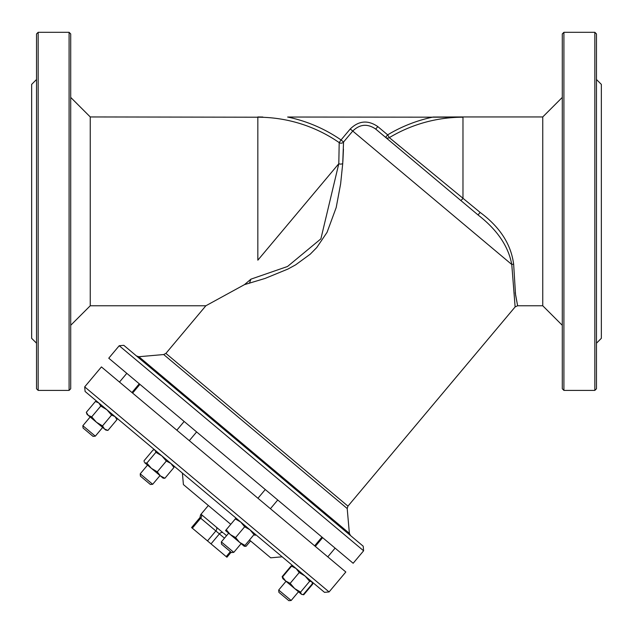 <?xml version="1.0" encoding="UTF-8"?>
<svg xmlns="http://www.w3.org/2000/svg" width="633" height="633" viewBox="0 0 633 633"><rect width="100%" height="100%" fill="white"/><g stroke="black" fill="none" stroke-linecap="round" stroke-linejoin="round"><path stroke-width="0.95" d="M201.27 514.502A3.252 2.303 -50 0 1 200.685 518.205L219.39 533.896A3.252 2.303 -50 0 1 222.935 532.677L201.436 514.589L200.621 514.708L208.344 505.506M226.567 535.668L223.671 533.239M230.38 551.62L226.195 556.613L226.931 557.222L231.116 552.237M226.195 556.613L211.018 543.874L219.39 533.896L224.47 538.161M216.446 527.234A3.252 2.303 130 0 1 215.861 530.937L207.497 540.914L211.018 543.874M207.497 540.914L192.321 528.183L200.685 518.205L199.957 517.596L200.621 514.708M199.957 517.596L191.585 527.566L192.321 528.183M478.034 214.943L375.717 129.085C367.512 123.451 359.861 124.115 352.747 131.055L350.255 128.966L341.045 139.948L343.537 142.037L352.747 131.055L511.773 264.499A3.252 1.82 -176.7 0 1 513.648 264.246C511.084 244.283 499.912 227.01 480.13 212.411L478.034 214.943C497.158 229.739 508.41 246.261 511.773 264.499L515.127 306.918L347.952 506.155L165.901 353.396L205.875 305.763L244.48 284.628L265.061 278.441L287.936 269.049L295.643 264.839L310.257 254.165L316.729 247.582L327.055 232.343L336.194 207.553L340.625 183.902L342.73 163.504L343.537 142.037A3.252 3.244 -0.7 0 1 339.201 142.615L338.805 163.686L320.884 238.863L287.517 266.493L250.929 279.153L244.48 284.628M343.442 149.151L342.872 161.55M480.13 212.411L389.327 137.638A142.971 142.971 0 0 1 462.976 117.208L287.635 117.034A146.223 146.223 0 0 1 341.045 139.948L339.201 142.615A142.971 142.971 0 0 0 257.837 117.208L90.25 116.947L70.714 97.411M363.207 546.208L123.807 345.325L119.218 345.729L363.611 550.797L363.207 546.208M363.611 550.797L353.151 563.267L108.757 358.199L119.218 345.729M84.687 386.874L85.091 391.463L324.5 592.346L329.081 591.942L84.687 386.874L101.43 366.926L345.824 571.995L329.081 591.942M347.201 508.528L163.694 354.543L138.864 356.719L349.376 533.358L347.201 508.528L347.952 506.155M433.178 117.034L462.976 116.947L433.178 117.034A146.223 146.223 0 0 0 387.657 134.853L385.568 137.345A3.252 3.244 130 0 0 389.327 137.638L387.657 134.853L377.806 126.592C367.971 119.843 358.792 120.634 350.255 128.966M385.568 137.345L375.717 129.085L377.806 126.592M515.238 292.739L517.62 305.755L515.547 294.733L513.648 264.246M393.861 141.412L399.771 146.334M182.399 473.112L183.404 484.577L230.768 524.322M249.473 540.02L270.687 557.815L282.152 556.811M205.875 305.763L90.25 305.763L90.25 116.947M69.084 390.403L70.714 388.773L70.714 33.929L69.084 32.307L69.084 390.403L38.162 390.403L38.162 32.307L69.084 32.307M249.434 283.267L250.929 279.153M562.286 97.411L542.75 116.947L542.75 305.763L562.286 325.291M562.286 33.929L562.286 388.773L563.916 390.403L563.916 32.307L562.286 33.929M36.532 79.505L31.65 84.387L31.65 338.315L36.532 343.197M596.468 79.505L601.35 84.387L601.35 338.315L596.468 343.197M36.532 331.288L36.532 334.881M36.532 257.433L36.532 266.113M36.532 156.588L36.532 165.268M36.532 87.821L36.532 91.413M596.468 91.413L596.468 87.821M596.468 165.268L596.468 156.588M596.468 266.113L596.468 257.433M596.468 334.881L596.468 331.288M278.694 590.035L278.892 592.33L288.87 600.693L291.164 600.495L278.694 590.035L286.013 581.308M221.336 541.903L221.534 544.198L231.512 552.569L233.799 552.364L221.336 541.903L228.655 533.176M140.217 473.84L140.415 476.127L150.393 484.498L152.68 484.3L140.217 473.84L147.536 465.105M82.852 425.708L83.058 428.003L93.027 436.366L95.322 436.169L82.852 425.708L90.179 416.981M38.162 32.307L36.532 33.929L36.532 388.773L38.162 390.403M563.916 32.307L594.838 32.307L594.838 390.403L563.916 390.403M594.838 390.403L596.468 388.773L596.468 33.929L594.838 32.307M119.471 382.063L126.798 373.335M257.955 498.258L265.274 489.531M315.313 546.39L322.632 537.662M176.836 430.195L184.156 421.467M132.606 393.085L139.925 384.35M254.703 533.785L254.007 534.616L250.027 529.861L254.703 533.785M244.654 526.775L240.675 522.011L250.027 529.861L244.654 526.775L235.595 537.567L239.567 542.331L225.538 530.557L226.242 529.726L230.214 534.481L235.595 537.567M240.675 522.011L235.302 518.925L235.998 518.087M244.947 545.417L244.243 546.255L239.567 542.331L244.947 545.417L254.007 534.616M226.242 529.726L235.302 518.925M170.847 463.419L173.584 465.722L173.964 467.455L170.847 463.419L166.329 461.053L161.819 455.839L155.9 452.302L155.204 450.292L154.397 449.936L153.107 449.952L144.039 460.753L144.253 462.027M154.397 449.936L155.204 450.292M146.84 463.095L151.35 468.309L144.735 462.763L146.84 463.095L155.9 452.302M157.269 471.846L160.386 475.889L151.35 468.309L157.269 471.846L166.329 461.053M164.904 478.255L163.124 478.184L160.386 475.889L164.904 478.255L173.964 467.455M106.874 409.741L100.774 406.046L98.78 402.944L114.977 416.538L111.574 415.106L106.874 409.741M98.78 402.944L95.377 401.512L86.317 412.312L88.311 415.414L87.061 414.362L86.317 412.312M114.977 416.538L116.227 417.59L116.97 419.639L114.977 416.538M91.714 416.846L96.414 422.211L88.311 415.414L91.714 416.846L100.774 406.046M107.911 430.432L105.766 430.06L104.508 429.008L107.911 430.432L116.97 419.639M102.514 425.906L104.508 429.008L96.414 422.211L102.514 425.906L111.574 415.106M235.967 518.134L235.516 518.008M255.083 535.526L254.331 534.228M244.615 545.812L246.023 546.326L244.243 546.255L241.505 543.953M246.023 546.326L250.549 540.922M302.661 594.514L303.753 594.759L312.813 583.966L312.378 582.938M292.304 566.092L291.212 565.839L282.152 576.639L282.587 577.668M303.753 594.759L301.601 594.387L285.641 580.991L290.159 583.357L294.669 588.571L300.588 592.108L301.284 594.118L302.091 594.474L303.381 594.45L312.441 583.658L311.745 581.648L309.648 581.308L305.138 576.101L311.745 581.648M299.219 572.556L296.102 568.521L305.138 576.101L299.219 572.556L290.159 583.357M292.873 566.131L296.102 568.521L291.584 566.147L292.873 566.131L291.212 565.839M282.896 578.689L282.524 576.948L285.641 580.991L282.896 578.689L282.152 576.639M282.524 576.948L291.584 566.147M300.588 592.108L309.648 581.308M342.73 163.504A3.252 2.445 3.6 0 1 338.805 163.686L257.837 260.187L257.837 117.208M460.887 200.55L462.976 198.501L462.976 117.208M349.376 533.358L350.524 535.565M138.864 356.719L136.491 355.968M163.694 354.543L165.901 353.396M517.62 305.755L515.127 306.918M90.25 305.763L70.714 325.291M542.75 116.947L462.976 116.947M542.75 305.763L517.62 305.763M298.483 591.768L291.164 600.495M241.126 543.636L233.799 552.364M160.007 475.573L152.68 484.3M102.649 427.441L95.322 436.169M139.268 383.796L131.941 392.531M277.745 499.999L270.418 508.726M335.102 548.131L327.783 556.858M196.626 431.928L189.307 440.655M321.975 537.108L314.648 545.836M257.837 116.947L262.845 117.034M97.522 401.892L95.377 401.512M312.069 581.917L312.813 583.966M301.601 594.387L302.091 594.474"/></g></svg>
